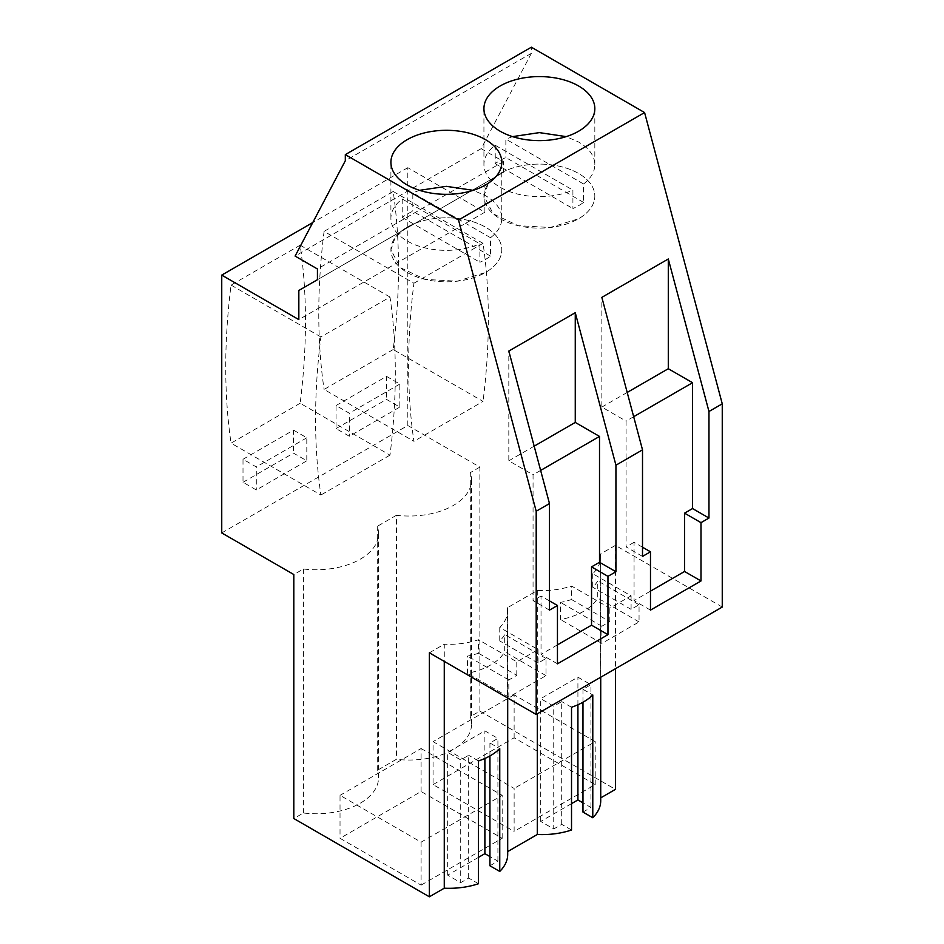 <?xml version="1.0" encoding="UTF-8"?>
<svg xmlns="http://www.w3.org/2000/svg" width="944" height="944" viewBox="0 0 944 944"><rect width="100%" height="100%" fill="white"/><g stroke="black" fill="none" stroke-linecap="round" stroke-linejoin="round"><path stroke-width="0.71" stroke-dasharray="4.72 3.54" d="M221.746 532.923L407.808 425.508L479.871 467.115L479.871 711.115L470.277 716.649L470.277 472.649A62.446 36.049 180 0 1 471.587 479.977A62.446 36.049 180 0 1 396.433 515.282L396.433 759.283L377.246 770.363A62.446 36.049 180 0 1 378.556 777.703A62.446 36.049 180 0 1 303.413 812.996L293.808 818.531M479.871 467.115L470.277 472.649M470.277 716.649A62.446 36.049 180 0 1 471.587 723.989A62.446 36.049 180 0 1 396.433 759.283M396.433 515.282L377.246 526.363A62.446 36.049 180 0 1 378.556 533.69A62.446 36.049 180 0 1 303.413 568.996L293.808 574.53M479.871 711.115L615.429 789.373M407.808 425.508L407.808 167.69L484.886 212.188L484.886 183.03L503.494 172.292L503.494 161.554L481.169 148.656L531.366 53.336L531.366 47.2M722.254 607.051L615.429 545.372L615.429 668.718M507.695 851.582L507.506 851.689A58.681 33.878 180 0 1 507.695 854.426M489.936 865.778L497.913 861.176L489.936 856.574M478.49 857.353L447.68 875.147L460.707 882.664L460.707 759.896L447.68 752.38L484.886 730.892L497.913 738.409L489.936 743.011L499.754 748.675M478.49 883.726L468.672 878.062L460.707 882.664M600.726 797.869L600.537 797.975A58.681 33.878 180 0 1 600.726 800.713M582.967 812.076L590.944 807.462L582.967 802.86M571.521 803.639L540.711 821.433L553.739 828.95L553.739 706.183L540.711 698.666L577.917 677.178L590.944 684.695L582.967 689.297L592.785 694.973M571.521 830.012L561.704 824.348L553.739 828.95M421.095 885.118L502.173 838.307L421.095 791.509L340.029 838.307L421.095 885.118L421.095 842.154L340.029 795.344L340.029 838.307M433.06 784.606L514.126 737.795L595.204 784.606L514.126 831.404L514.126 788.441L433.06 741.63L433.06 784.606L514.126 831.404M377.246 770.363L377.246 526.363M303.413 568.996L303.413 812.996M407.808 167.69L312.759 222.56M300.157 403.253L231.056 443.149L320.889 495.022A626.875 361.93 -60 0 1 320.889 336.949L390.002 297.053A626.875 361.93 -60 0 1 390.002 455.126L300.157 403.253A626.875 361.93 120 0 0 300.157 245.18L231.056 285.088A626.875 361.93 120 0 0 231.056 443.149M243.009 482.278L293.513 453.132L306.8 460.802L256.296 489.96L243.009 482.278L243.009 459.268L256.296 466.938L256.296 489.96M243.009 459.268L293.513 430.11L293.513 453.132M393.188 349.54L324.087 389.435L413.92 441.308A626.875 361.93 -60 0 1 413.92 283.247L324.087 231.374L393.188 191.479A626.875 361.93 120 0 1 393.188 349.54L483.033 401.412L413.92 441.308M324.087 231.374A626.875 361.93 120 0 0 324.087 389.435M336.04 428.576L386.544 399.418L399.831 407.088L349.327 436.246L336.04 428.576L336.04 405.554L349.327 413.224L349.327 436.246M336.04 405.554L386.544 376.396L386.544 399.418M484.886 212.188L298.835 319.615M484.886 183.03L298.835 290.457M503.494 172.292L317.432 279.719M503.494 161.554L317.432 268.969M481.169 148.656L295.106 256.084M531.366 53.336L345.315 160.763M429.367 652.8L444.27 644.197L444.27 661.402M615.429 545.372L600.537 553.975A58.681 33.878 180 0 1 600.726 556.712A58.681 33.878 180 0 1 592.785 573.728L631.088 595.841L609.824 608.125L571.521 586.012A58.681 33.878 180 0 1 537.301 590.484L507.506 607.688A58.681 33.878 180 0 1 507.695 610.426A58.681 33.878 180 0 1 499.754 627.441L538.056 649.555L516.793 661.827L478.49 639.725A58.681 33.878 180 0 1 444.27 644.197M600.537 553.975L600.537 797.975M507.506 607.688L507.506 851.689M499.754 627.441L499.754 640.952A58.681 33.878 180 0 0 504.71 634.604L504.71 651.785A58.681 33.878 180 0 1 467.492 673.273L467.492 656.092A58.681 33.878 180 0 0 478.49 653.236L478.49 639.725M489.936 755.932L489.936 743.011M497.913 861.176L497.913 738.409M484.886 758.469L484.886 730.892M447.68 875.147L447.68 752.38M468.672 878.062L468.672 755.294L460.707 759.896M478.49 760.958L468.672 755.294M537.301 590.484L537.301 713.829M592.785 573.728L592.785 587.239A58.681 33.878 180 0 0 597.741 580.89L597.741 598.083A58.681 33.878 180 0 1 560.524 619.559L560.524 602.378A58.681 33.878 180 0 0 571.521 599.523L571.521 586.012M582.967 702.23L582.967 689.297M590.944 807.462L590.944 684.695M577.917 704.755L577.917 677.178M540.711 821.433L540.711 698.666M561.704 824.348L561.704 701.581L553.739 706.183M571.521 707.245L561.704 701.581M421.095 791.509L421.095 748.533L340.029 795.344M502.173 838.307L502.173 795.344L421.095 842.154M421.095 748.533L502.173 795.344M514.126 737.795L514.126 694.831L595.204 741.63L514.126 788.441M595.204 784.606L595.204 741.63M514.126 694.831L433.06 741.63M390.002 455.126L320.889 495.022M390.002 297.053L300.157 245.18M231.056 285.088L320.889 336.949M293.513 430.11L306.8 437.78L306.8 460.802M306.8 437.78L256.296 466.938M413.92 283.247L483.033 243.34A626.875 361.93 -60 0 1 483.033 401.412M483.033 243.34L393.188 191.479M386.544 376.396L399.831 384.066L399.831 407.088M399.831 384.066L349.327 413.224M407.147 227.185L395.135 237.569L390.922 249.818L400.256 267.6L425.13 279.389L457.167 281.206L485.558 272.45A55.448 32.013 0 0 0 501.795 249.818A55.448 32.013 0 0 0 467.563 220.247A55.448 32.013 0 0 0 407.147 227.185M500.178 173.472L488.166 183.856L483.953 196.104L493.275 213.887L518.162 225.675L550.199 227.492L578.589 218.748A55.448 32.013 0 0 0 594.826 196.104A55.448 32.013 0 0 0 560.594 166.533A55.448 32.013 0 0 0 500.178 173.472M549.479 610.119L533.053 600.632L533.053 474.797L508.816 460.802L508.816 351.062M534.174 446.158L508.816 460.802M642.51 556.405L626.084 546.918L626.084 421.083L601.847 407.088L601.847 297.36M627.205 392.444L601.847 407.088M557.456 663.821L541.03 654.345L557.456 644.858M549.479 600.903L541.03 596.03L541.03 654.345M541.03 596.03L533.053 600.632M650.487 610.119L634.061 600.632L650.487 591.145M642.51 547.201L634.061 542.316L634.061 600.632M634.061 542.316L626.084 546.918M538.056 649.555L538.056 663.066L546.021 658.464L546.021 675.644L508.816 697.132L508.816 679.951L516.793 675.338L478.49 653.236M516.793 675.338L516.793 661.827M538.056 663.066L499.754 640.952M631.088 595.841L631.088 609.352L639.053 604.75L639.053 621.931L601.847 643.419L601.847 626.238L609.824 621.636L571.521 599.523M609.824 621.636L609.824 608.125M631.088 609.352L592.785 587.239M546.021 658.464L504.71 634.604M546.021 675.644L504.71 651.785M508.816 697.132L467.492 673.273M508.816 679.951L467.492 656.092M639.053 604.75L597.741 580.89M639.053 621.931L597.741 598.083M601.847 643.419L560.524 619.559M601.847 626.238L560.524 602.378M540.641 470.419L533.053 474.797M633.672 416.705L626.084 421.083M500.178 218.748A55.448 32.013 0 0 0 560.594 225.687A55.448 32.013 0 0 0 594.826 196.104A55.448 32.013 0 0 0 578.589 173.472A55.448 32.013 0 0 0 518.162 166.533A55.448 32.013 0 0 0 483.93 196.104A55.448 32.013 0 0 0 500.178 218.748M583.545 202.405L505.854 157.554A55.448 32.013 -0 0 0 495.222 163.69L495.222 145.27A55.448 32.013 -0 0 0 483.93 164.634A55.448 32.013 -0 0 0 500.178 187.266A55.448 32.013 -0 0 0 572.914 190.122L572.914 208.541A55.448 32.013 -0 0 0 583.545 202.405L583.545 183.986A55.448 32.013 -0 0 0 594.826 164.634A55.448 32.013 -0 0 0 578.589 142.001L566.199 136.62M512.557 136.62L505.854 139.134L505.854 157.554M495.222 145.27L572.914 190.122M583.545 183.986L505.854 139.134M495.222 163.69L572.914 208.541M407.147 272.45A55.448 32.013 0 0 0 467.563 279.389A55.448 32.013 0 0 0 501.795 249.818A55.448 32.013 0 0 0 485.558 227.185A55.448 32.013 0 0 0 425.13 220.247A55.448 32.013 0 0 0 390.91 249.818A55.448 32.013 0 0 0 407.147 272.45M490.514 256.119L412.823 211.267A55.448 32.013 -0 0 0 402.191 217.403L402.191 198.983A55.448 32.013 -0 0 0 390.91 218.347A55.448 32.013 -0 0 0 407.147 240.98A55.448 32.013 -0 0 0 479.882 243.835L479.882 262.255A55.448 32.013 -0 0 0 490.514 256.119L490.514 237.699A55.448 32.013 -0 0 0 501.795 218.347A55.448 32.013 -0 0 0 485.558 195.703L473.168 190.334M419.525 190.334L412.823 192.847L412.823 211.267M402.191 198.983L479.882 243.835M490.514 237.699L412.823 192.847M402.191 217.403L479.882 262.255M471.587 479.977L471.587 723.989M378.556 533.69L378.556 777.703M507.695 610.426L507.695 698.017M600.726 556.712L600.726 677.214M390.91 218.347L390.91 162.321M501.795 218.347L501.795 162.321M483.93 164.634L483.93 108.607M594.826 164.634L594.826 108.607"/><path stroke-width="1.42" d="M221.746 532.923L293.808 574.53L293.808 818.531L429.367 896.8L429.367 652.8L536.192 714.466L536.192 511.235L458.524 219.987L345.315 154.627L345.315 160.763L295.106 256.084L317.432 268.969L317.432 279.719L298.835 290.457L298.835 319.615L221.746 275.105L221.746 532.923M345.315 154.627L531.366 47.2L644.587 112.56L722.254 403.82L708.968 411.49L668.293 258.986L668.293 368.726L627.205 392.444M536.192 714.466L722.254 607.051L722.254 403.82M615.429 668.718L615.429 789.373L600.726 797.869M507.695 698.017L507.695 854.426A58.681 33.878 180 0 1 499.754 871.442L489.936 865.778L489.936 755.932M489.936 856.574L484.886 853.659L478.49 857.353M499.754 871.442L499.754 748.675A58.681 33.878 180 0 1 478.49 760.958L478.49 883.726A58.681 33.878 180 0 1 444.27 888.198L429.367 896.8M600.726 677.214L600.726 800.713A58.681 33.878 180 0 1 592.785 817.74L582.967 812.076L582.967 702.23M582.967 802.86L577.917 799.946L571.521 803.639M592.785 817.74L592.785 694.973A58.681 33.878 180 0 1 571.521 707.245L571.521 830.012A58.681 33.878 180 0 1 537.301 834.484L507.695 851.582M312.759 222.56L221.746 275.105M644.587 112.56L458.524 219.987M485.558 184.953A55.448 32.013 180 0 1 425.13 191.892A55.448 32.013 180 0 1 390.91 162.321A55.448 32.013 180 0 1 407.147 139.677A55.448 32.013 180 0 1 467.563 132.738A55.448 32.013 180 0 1 501.795 162.321A55.448 32.013 180 0 1 485.558 184.953M578.589 131.24A55.448 32.013 180 0 1 518.162 138.178A55.448 32.013 180 0 1 483.93 108.607A55.448 32.013 180 0 1 500.178 85.975A55.448 32.013 180 0 1 560.594 79.025A55.448 32.013 180 0 1 594.826 108.607A55.448 32.013 180 0 1 578.589 131.24M708.968 411.49L708.968 518.044L700.991 522.646L700.991 580.961L650.487 610.119L650.487 551.803L642.51 556.405L642.51 449.851L615.936 465.203L615.936 571.745L607.96 576.347L607.96 634.663L557.456 663.821L557.456 605.505L549.479 610.119L549.479 503.565L536.192 511.235M549.479 503.565L508.816 351.062L575.262 312.7L575.262 422.428L534.174 446.158M615.936 465.203L575.262 312.7M642.51 449.851L601.847 297.36L668.293 258.986M444.27 661.402L444.27 888.198M484.886 853.659L484.886 758.469M537.301 713.829L537.301 834.484M577.917 799.946L577.917 704.755M615.936 571.745L599.511 562.27L599.511 436.423L575.262 422.428M708.968 518.044L692.542 508.556L692.542 382.721L668.293 368.726M599.511 562.27L591.534 566.872L591.534 625.188L607.96 634.663M607.96 576.347L591.534 566.872M557.456 644.858L591.534 625.188M557.456 605.505L549.479 600.903M692.542 508.556L684.565 513.158L684.565 571.474L700.991 580.961M700.991 522.646L684.565 513.158M650.487 591.145L684.565 571.474M650.487 551.803L642.51 547.201M599.511 436.423L540.641 470.419M692.542 382.721L633.672 416.705M566.199 136.62L539.39 132.62L512.557 136.62M473.168 190.334L446.359 186.334L419.525 190.334"/></g></svg>
